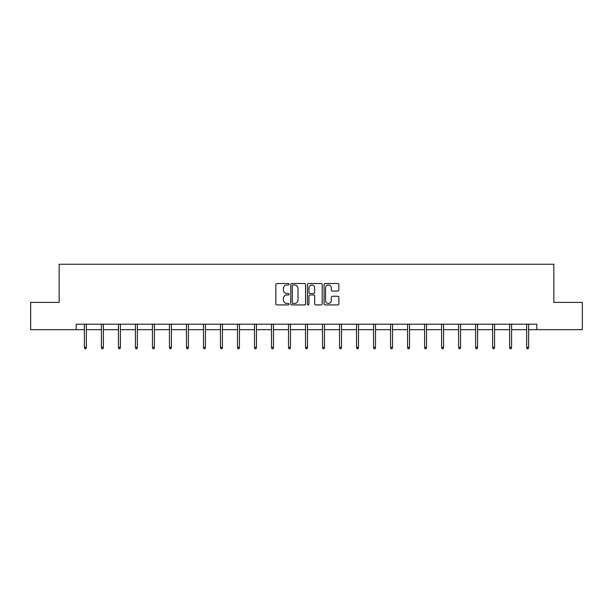 <?xml version="1.0" encoding="UTF-8"?>
<svg xmlns="http://www.w3.org/2000/svg" width="613" height="613" viewBox="0 0 613 613"><rect width="100%" height="100%" fill="white"/><g stroke="black" fill="none" stroke-linecap="round" stroke-linejoin="round"><path stroke-width="0.92" d="M289.052 284.271A0.751 0.751 0 0 0 288.309 283.52L276.938 283.52A1.073 1.073 0 0 0 275.865 284.593L275.865 303.856A1.073 1.073 0 0 0 276.938 304.922L288.309 304.922A0.751 0.751 0 0 0 289.052 304.178A0.751 0.751 0 0 0 288.309 303.427L286.838 303.427A3.425 3.425 0 0 1 283.413 300.002L283.413 298.393A3.425 3.425 0 0 1 286.838 294.976L288.309 294.976A0.751 0.751 0 0 0 289.052 294.225A0.751 0.751 0 0 0 288.309 293.474L286.838 293.474A3.425 3.425 0 0 1 283.413 290.049L283.413 288.447A3.425 3.425 0 0 1 286.838 285.022L288.309 285.022A0.751 0.751 0 0 0 289.052 284.271M337.778 291.068A1.073 1.073 0 0 0 338.851 289.995L338.851 284.593A1.073 1.073 0 0 0 337.778 283.52L325.151 283.52A1.073 1.073 0 0 0 324.078 284.593L324.078 303.856A1.073 1.073 0 0 0 325.151 304.922L337.778 304.922A1.073 1.073 0 0 0 338.851 303.856L338.851 297.328A1.073 1.073 0 0 0 337.778 296.255L332.376 296.255A1.073 1.073 0 0 0 331.304 297.328L331.304 300.562A2.866 2.866 0 0 1 328.438 303.427A2.866 2.866 0 0 1 325.58 300.562L325.58 287.88A2.866 2.866 0 0 1 328.438 285.022A2.866 2.866 0 0 1 331.304 287.88L331.304 289.995A1.073 1.073 0 0 0 332.376 291.068L337.778 291.068M76.173 329.656L30.65 329.656L30.65 302.401L59.162 302.401L59.162 264.241L553.838 264.241L553.838 302.401L582.35 302.401L582.35 329.656L536.827 329.656L536.827 324.208L76.173 324.208L76.173 329.656L84.402 329.656M305.565 284.593A1.073 1.073 0 0 0 304.492 283.52L291.865 283.52A1.073 1.073 0 0 0 290.792 284.593L290.792 303.856A1.073 1.073 0 0 0 291.865 304.922L304.492 304.922A1.073 1.073 0 0 0 305.565 303.856L305.565 284.593M308.508 283.52L321.135 283.52A1.073 1.073 0 0 1 322.208 284.593L322.208 303.856A1.073 1.073 0 0 1 321.135 304.922L315.733 304.922A1.073 1.073 0 0 1 314.661 303.856L314.661 296.041A1.073 1.073 0 0 0 313.588 294.976L310.002 294.976A1.073 1.073 0 0 0 308.937 296.041L308.937 304.178A0.751 0.751 0 0 1 308.186 304.922A0.751 0.751 0 0 1 307.435 304.178L307.435 284.593A1.073 1.073 0 0 1 308.508 283.52M86.364 329.656L101.413 329.656M103.375 329.656L118.424 329.656M120.386 329.656L135.427 329.656M137.389 329.656L152.438 329.656M154.399 329.656L169.449 329.656M171.41 329.656L186.459 329.656M188.421 329.656L203.462 329.656M205.424 329.656L220.473 329.656M222.435 329.656L237.484 329.656M239.445 329.656L254.495 329.656M256.456 329.656L271.498 329.656M273.467 329.656L288.508 329.656M290.47 329.656L305.519 329.656M307.481 329.656L322.53 329.656M324.492 329.656L339.533 329.656M341.502 329.656L356.544 329.656M358.505 329.656L373.555 329.656M375.516 329.656L390.565 329.656M392.527 329.656L407.576 329.656M409.538 329.656L424.579 329.656M426.541 329.656L441.59 329.656M443.551 329.656L458.601 329.656M460.562 329.656L475.611 329.656M477.573 329.656L492.614 329.656M494.576 329.656L509.625 329.656M511.587 329.656L526.636 329.656M528.598 329.656L536.827 329.656M293.045 285.022A0.751 0.751 0 0 0 292.294 285.765L292.294 302.676A0.751 0.751 0 0 0 293.045 303.427L294.592 303.427A3.425 3.425 0 0 0 298.018 300.002L298.018 288.447A3.425 3.425 0 0 0 294.592 285.022L293.045 285.022M314.661 287.934A2.866 2.866 0 0 0 311.795 285.076A2.866 2.866 0 0 0 308.937 287.934L308.937 292.401A1.073 1.073 0 0 0 310.002 293.474L313.588 293.474A1.073 1.073 0 0 0 314.661 292.401L314.661 287.934M84.402 347.341L84.839 348.759L85.927 348.759L86.364 347.341L84.402 347.341L84.402 324.208M86.364 347.341L86.364 324.208M101.413 347.341L101.85 348.759L102.938 348.759L103.375 347.341L101.413 347.341L101.413 324.208M103.375 347.341L103.375 324.208M118.424 347.341L118.853 348.759L119.949 348.759L120.386 347.341L118.424 347.341L118.424 324.208M120.386 347.341L120.386 324.208M135.427 347.341L135.864 348.759L136.96 348.759L137.389 347.341L135.427 347.341L135.427 324.208M137.389 347.341L137.389 324.208M152.438 347.341L152.875 348.759L153.963 348.759L154.399 347.341L152.438 347.341L152.438 324.208M154.399 347.341L154.399 324.208M169.449 347.341L169.885 348.759L170.973 348.759L171.41 347.341L169.449 347.341L169.449 324.208M171.41 347.341L171.41 324.208M186.459 347.341L186.896 348.759L187.984 348.759L188.421 347.341L186.459 347.341L186.459 324.208M188.421 347.341L188.421 324.208M203.462 347.341L203.899 348.759L204.995 348.759L205.424 347.341L203.462 347.341L203.462 324.208M205.424 347.341L205.424 324.208M220.473 347.341L220.91 348.759L221.998 348.759L222.435 347.341L220.473 347.341L220.473 324.208M222.435 347.341L222.435 324.208M237.484 347.341L237.921 348.759L239.009 348.759L239.445 347.341L237.484 347.341L237.484 324.208M239.445 347.341L239.445 324.208M254.495 347.341L254.931 348.759L256.019 348.759L256.456 347.341L254.495 347.341L254.495 324.208M256.456 347.341L256.456 324.208M271.498 347.341L271.934 348.759L273.03 348.759L273.467 347.341L271.498 347.341L271.498 324.208M273.467 347.341L273.467 324.208M288.508 347.341L288.945 348.759L290.033 348.759L290.47 347.341L288.508 347.341L288.508 324.208M290.47 347.341L290.47 324.208M305.519 347.341L305.956 348.759L307.044 348.759L307.481 347.341L305.519 347.341L305.519 324.208M307.481 347.341L307.481 324.208M322.53 347.341L322.967 348.759L324.055 348.759L324.492 347.341L322.53 347.341L322.53 324.208M324.492 347.341L324.492 324.208M339.533 347.341L339.97 348.759L341.066 348.759L341.502 347.341L339.533 347.341L339.533 324.208M341.502 347.341L341.502 324.208M356.544 347.341L356.981 348.759L358.069 348.759L358.505 347.341L356.544 347.341L356.544 324.208M358.505 347.341L358.505 324.208M373.555 347.341L373.991 348.759L375.079 348.759L375.516 347.341L373.555 347.341L373.555 324.208M375.516 347.341L375.516 324.208M390.565 347.341L391.002 348.759L392.09 348.759L392.527 347.341L390.565 347.341L390.565 324.208M392.527 347.341L392.527 324.208M407.576 347.341L408.005 348.759L409.101 348.759L409.538 347.341L407.576 347.341L407.576 324.208M409.538 347.341L409.538 324.208M424.579 347.341L425.016 348.759L426.104 348.759L426.541 347.341L424.579 347.341L424.579 324.208M426.541 347.341L426.541 324.208M441.59 347.341L442.027 348.759L443.115 348.759L443.551 347.341L441.59 347.341L441.59 324.208M443.551 347.341L443.551 324.208M458.601 347.341L459.037 348.759L460.125 348.759L460.562 347.341L458.601 347.341L458.601 324.208M460.562 347.341L460.562 324.208M475.611 347.341L476.04 348.759L477.136 348.759L477.573 347.341L475.611 347.341L475.611 324.208M477.573 347.341L477.573 324.208M492.614 347.341L493.051 348.759L494.147 348.759L494.576 347.341L492.614 347.341L492.614 324.208M494.576 347.341L494.576 324.208M509.625 347.341L510.062 348.759L511.15 348.759L511.587 347.341L509.625 347.341L509.625 324.208M511.587 347.341L511.587 324.208M526.636 347.341L527.073 348.759L528.161 348.759L528.598 347.341L526.636 347.341L526.636 324.208M528.598 347.341L528.598 324.208"/></g></svg>
